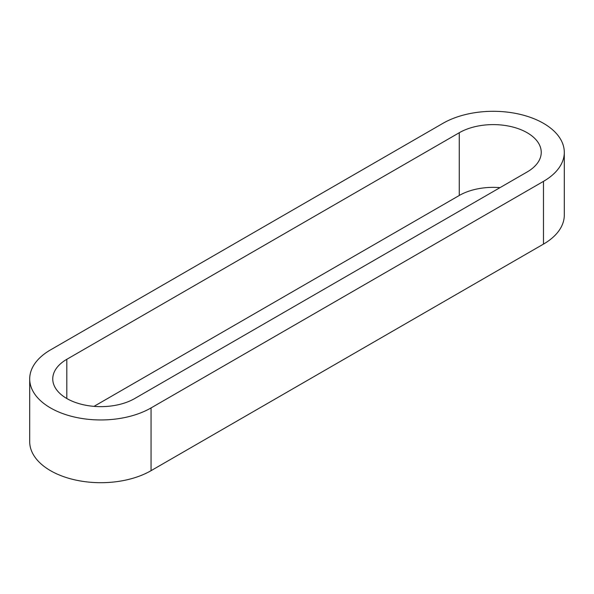<?xml version="1.0" encoding="UTF-8"?>
<svg xmlns="http://www.w3.org/2000/svg" width="594" height="594" viewBox="0 0 594 594"><rect width="100%" height="100%" fill="white"/><g stroke="black" fill="none" stroke-linecap="round" stroke-linejoin="round"><path stroke-width="0.89" d="M442.953 123.322L50.52 349.896A71.08 41.038 0 0 0 29.7 378.913A71.08 41.038 0 0 0 73.582 416.832A71.08 41.038 0 0 0 151.047 407.93L543.48 181.363A71.08 41.038 0 0 0 564.3 152.339A71.08 41.038 0 0 0 520.418 114.427A71.08 41.038 0 0 0 442.953 123.322M134.741 398.522A48.025 27.732 180 0 1 82.403 404.529A48.025 27.732 180 0 1 52.755 378.913A48.025 27.732 180 0 1 66.818 359.303L459.259 132.737A48.025 27.732 180 0 1 511.597 126.722A48.025 27.732 180 0 1 541.245 152.339A48.025 27.732 180 0 1 527.182 171.948L134.741 398.522M29.7 378.913L29.7 441.661A71.08 41.038 0 0 0 73.582 479.573A71.08 41.038 0 0 0 151.047 470.678L543.48 244.104A71.08 41.038 0 0 0 564.3 215.087L564.3 152.339M93.993 406.363L459.259 195.478A48.025 27.732 180 0 1 500.007 187.637M543.48 181.363L543.48 244.104M151.047 407.93L151.047 470.678M66.818 359.303L66.818 398.522M459.259 132.737L459.259 195.478"/></g></svg>
